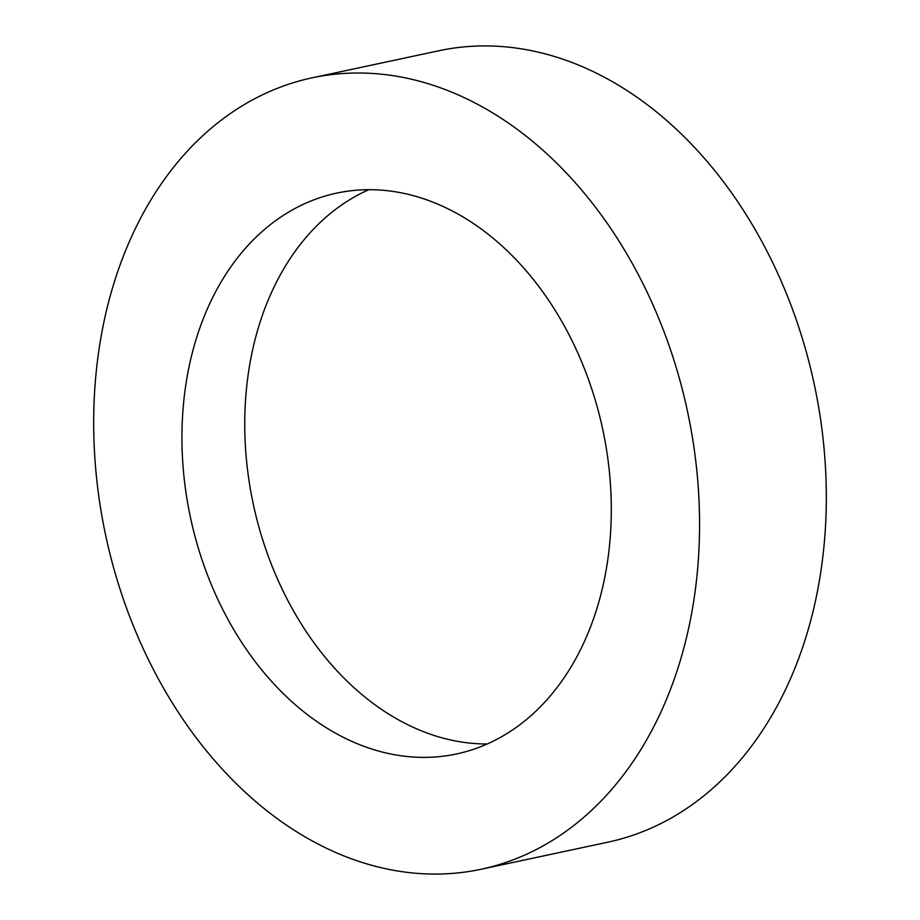 <?xml version="1.0" encoding="UTF-8"?>
<svg xmlns="http://www.w3.org/2000/svg" width="920" height="920" viewBox="0 0 920 920"><rect width="100%" height="100%" fill="white"/><g stroke="black" fill="none" stroke-linecap="round" stroke-linejoin="round"><path stroke-width="1.38" d="M481.148 869.25L607.901 842.168A404.639 297.424 -102.1 0 0 689.701 806.414A404.639 297.424 -102.1 0 0 798.445 326.186A404.639 297.424 -102.1 0 0 438.851 50.749L312.098 77.832A404.639 297.424 -102.1 0 0 230.299 113.585A404.639 297.424 -102.1 0 0 121.555 593.814A404.639 297.424 -102.1 0 0 481.148 869.25A404.639 297.424 -102.1 0 0 562.936 833.485A404.639 297.424 -102.1 0 0 671.692 353.268A404.639 297.424 -102.1 0 0 312.098 77.832M514.487 728.617A286.752 210.772 -102.1 0 0 591.548 388.309A286.752 210.772 -102.1 0 0 336.72 193.108A286.752 210.772 -102.1 0 0 278.76 218.454A286.752 210.772 -102.1 0 0 201.687 558.773A286.752 210.772 -102.1 0 0 456.527 753.963A286.752 210.772 -102.1 0 0 514.487 728.617M487.232 743.981A286.752 210.772 77.9 0 1 258.198 524.423A286.752 210.772 77.9 0 1 341.561 205.045A286.752 210.772 77.9 0 1 368.828 189.681"/></g></svg>
